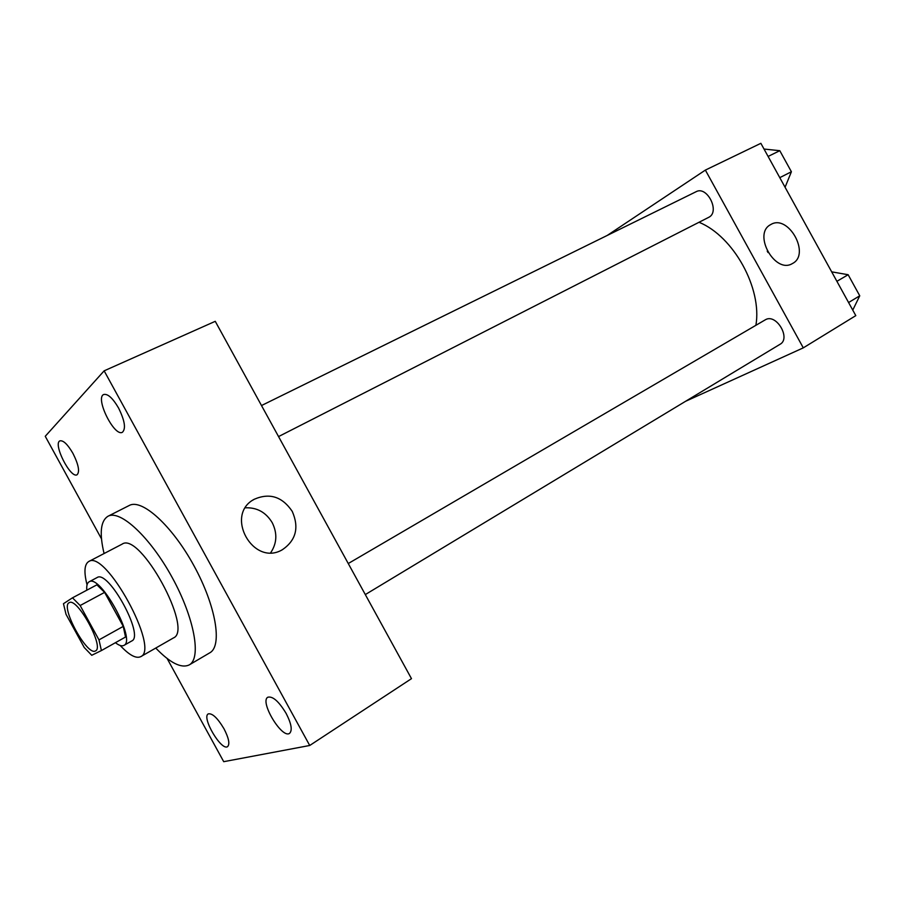 <?xml version="1.0" encoding="UTF-8"?>
<svg xmlns="http://www.w3.org/2000/svg" width="905" height="905" viewBox="0 0 905 905"><rect width="100%" height="100%" fill="white"/><g stroke="black" fill="none" stroke-linecap="round" stroke-linejoin="round"><path stroke-width="1.36" d="M95.421 650.944C87.163 656.306 59.968 606.339 69.176 602.707C77.095 596.757 104.799 647.448 95.511 650.887L95.421 650.944M98.984 639.88L80.149 605.524L72.49 597.82L63.463 603.703L66.02 614.291L84.233 647.505L91.744 655.288L101.405 650.559L98.984 639.88L123.261 626.384L104.618 592.379L80.149 605.524M123.261 626.384L125.523 637.03L101.405 650.559M72.49 597.82L96.892 584.834L104.618 592.379M115.421 642.697C119.064 645.537 121.892 646.442 123.883 645.412C136.768 640.548 100.15 573.578 89.109 581.802C87.185 582.899 86.416 585.693 86.812 590.196M89.109 581.802L97.073 577.571C108.295 569.268 144.777 636.023 131.734 640.978L131.542 641.079M120.195 645.491C129.177 655.107 136.01 658.829 140.694 656.679C160.276 649.36 105.421 549.018 88.69 561.553C84.357 564.335 83.803 572.107 87.05 584.856M140.694 656.679L173.409 637.957C193.975 630.004 139.913 531.111 122.118 544.131L88.69 561.553M155.751 648.059C170.151 663.003 181.317 668.625 189.236 664.904C201.623 658.365 194.439 618.036 172.267 577.65C150.241 537.185 120.173 509.357 107.978 516.257C100.568 520.918 99.279 533.339 104.075 553.532M107.978 516.257L129.279 505.465C141.893 498.361 172.165 525.692 193.975 565.783C215.956 605.784 222.607 646.012 209.813 652.799L189.236 664.904M118.532 407.963C124.788 420.633 126.078 428.732 122.413 432.273C114.279 437.172 94.754 397.646 103.781 394.49C107.831 393.63 112.74 398.121 118.532 407.963M286.15 713.445C291.387 723.717 292.541 730.335 289.611 733.322C282.066 739.227 259.328 701.42 267.857 697.212C272.778 696.024 278.876 701.432 286.15 713.445M223.988 728.763C228.795 738.118 230.006 744.068 227.619 746.602C221.476 751.433 201.261 717.201 208.274 713.887C212.313 713.05 217.551 718.004 223.988 728.763M72.943 453.382C78.577 464.661 79.945 471.777 77.061 474.763C70.5 478.869 52.603 443.405 59.979 440.848C63.35 440.203 67.683 444.378 72.943 453.382M167.108 658.467L223.716 761.682L309.725 745.482L104.143 370.835L45.25 436.289L101.496 538.837M309.725 745.482L411.481 678.659L215.254 321.32L104.143 370.835M292.258 511.404C299.306 527.581 296.014 540.353 282.36 549.731C253.117 567.096 224.067 514.855 254.282 499.255C269.622 492.603 282.281 496.653 292.258 511.404M245.447 507.807C257.009 507.366 265.923 512.321 272.213 522.66C277.473 533.271 276.975 543.283 270.708 552.695M699.056 222.279C733.548 236.307 762.315 288.412 755.901 325.28M365.303 594.585L780.031 344.296C791.151 338.481 776.445 313.402 765.585 319.646L348.255 563.532M261.5 405.542L696.103 191.713C706.941 185.525 720.109 211.238 709.124 217.121L278.548 436.583M685.549 401.311L803.289 347.859L705.368 170.095L607.255 235.424M803.289 347.859L855.802 315.63L760.867 143.318L705.368 170.095M792.497 263.502L792.339 263.593C774.929 274.328 752.372 233.614 770.721 224.587C788.198 213.58 810.971 254.282 792.497 263.502M767.225 251.092L768.028 252.529M852.759 310.098L859.75 295.799L848.143 274.724L831.684 271.851M859.75 295.799L848.585 302.53M848.143 274.724L836.899 281.319M785.076 187.256L791.4 171.746L779.793 150.694L764.012 149.042M791.4 171.746L779.782 177.651M779.793 150.694L768.096 156.452M131.734 640.978L123.883 645.412M254.282 499.255L252.97 500.058M282.36 549.731L281.5 550.161"/></g></svg>
